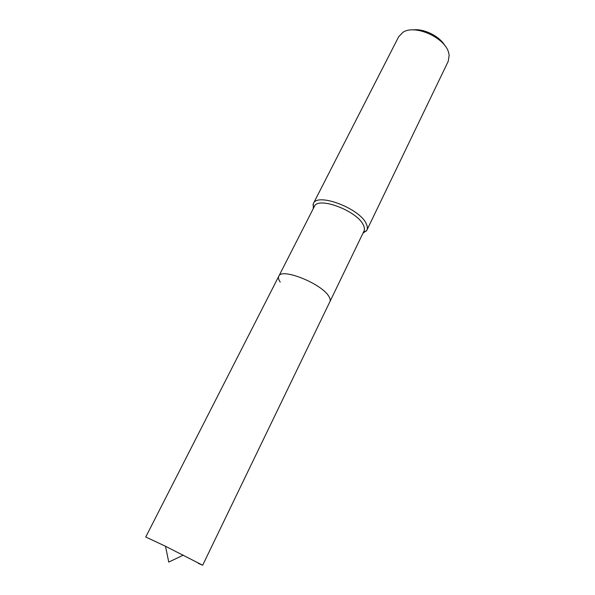 <?xml version="1.0" encoding="UTF-8"?>
<svg xmlns="http://www.w3.org/2000/svg" width="595" height="595" viewBox="0 0 595 595"><rect width="100%" height="100%" fill="white"/><g stroke="black" fill="none" stroke-linecap="round" stroke-linejoin="round"><path stroke-width="0.89" d="M198.366 563.405L202.657 565.243L329.935 301.62C330.56 300.296 330.21 298.578 328.901 296.466C330.21 298.578 330.56 300.296 329.935 301.62L363.969 231.12C364.728 229.521 364.542 227.543 363.411 225.2C357.55 210.957 317.827 195.993 314.361 206.495L278.787 276.229C278.066 277.731 278.557 279.695 280.252 282.119M278.787 276.229C281.309 267.43 321.925 283.674 328.901 296.466C321.925 283.674 281.309 267.43 278.787 276.229L145.753 536.995L165.507 546.262L202.657 565.243M362.913 233.314L366.862 230.22C367.68 228.487 367.487 226.368 366.289 223.846C360.034 208.421 317.083 192.252 313.334 203.646L313.253 208.667M366.862 230.22L448.236 61.292L449.158 55.275L448.764 53.2C445.729 37.924 414.96 23.956 402.927 32.323L398.695 36.697L313.334 203.646M444.986 45.778C439.742 36.25 423.774 28.322 413.012 29.914M313.982 207.238L312.963 204.613M363.612 231.871L366.319 231.098M165.507 546.262L168.757 562.096L183.334 555.113"/></g></svg>

